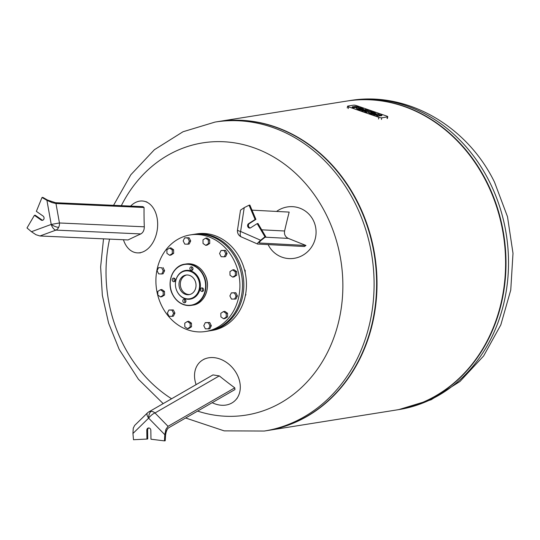 <?xml version="1.0" encoding="UTF-8"?>
<svg xmlns="http://www.w3.org/2000/svg" width="540" height="540" viewBox="0 0 540 540"><rect width="100%" height="100%" fill="white"/><g stroke="black" fill="none" stroke-linecap="round" stroke-linejoin="round"><path stroke-width="0.81" d="M268.137 244.62A26.075 25.211 -72.7 0 0 268.286 244.917A26.075 25.211 -72.7 0 0 292.707 258.512A26.075 25.211 -72.7 0 0 313.301 220.34A26.075 25.211 -72.7 0 0 307.084 212.429A26.075 25.211 -72.7 0 0 276.548 211.437M261.495 240.057C259.639 241.691 258.971 242.676 259.477 243.013L305.964 245.464A261.326 54.101 -31.8 0 0 304.391 246.51L257.58 244.033L257.769 242.953L260.618 240.239L240.611 231.478A6.521 2.957 113.6 0 0 241.333 236.918A6.521 6.521 0 0 1 237.499 229.972A6.521 1.181 8.6 0 0 240.611 231.478L244.222 207.644L240.503 210.168L237.499 229.972M257.769 242.953L265.761 236.696L257.985 223.499L257.182 223.628L264.958 236.817L265.761 236.696M264.958 236.817L260.618 240.239M250.371 227.941A2.349 2.005 80.9 0 1 248.468 226.098A2.349 2.005 80.9 0 1 249.372 223.547L255.906 219.375L249.858 205.079L249.062 205.207L255.11 219.503L248.576 223.675A2.349 2.005 -99.1 0 0 247.725 226.456A2.349 2.005 -99.1 0 0 249.98 228.049A2.349 2.005 -99.1 0 0 250.648 227.792L257.182 223.628M244.222 207.644L249.062 205.207M255.11 219.503L255.906 219.375M305.964 245.464A261.664 28.877 -159.6 0 1 288.306 238.397C285.296 236.898 284.054 234.434 284.587 230.999A261.664 89.87 -77.5 0 1 289.177 212.092L252.011 210.154M123.437 239.733A26.075 17.698 -82.6 0 0 138.078 252.889A26.075 17.698 -82.6 0 0 153.961 240.584A26.075 17.698 -82.6 0 0 144.733 201.393A26.075 17.698 -82.6 0 0 130.626 206.091M51.82 202.507L46.919 200.3L51.219 224.431L59.441 222.98L55.971 203.526L51.827 202.541L42.809 197.37L42.012 197.498L46.919 200.3M39.98 235.98L55.931 230.107A6.521 4.914 -87.4 0 0 58.651 227.36A6.521 2.153 -153.8 0 1 51.219 224.431L31.442 231.714L35.95 234.711L39.98 235.98L128.068 239.942A261.765 57.827 -12.5 0 1 140.798 233.928C143.093 232.632 144.268 230.263 144.302 226.807A261.765 169.405 -100.6 0 1 144.052 207.495A261.326 72.32 -158.1 0 1 142.978 206.651L55.512 202.709L47.56 200.077M42.809 220.212A2.349 2.005 80.9 0 1 41.87 219.868L35.208 215.21L34.405 215.332L41.067 219.996A2.349 2.005 -99.1 0 0 42.417 220.327A2.349 2.005 -99.1 0 0 44.037 218.498A2.349 2.005 -99.1 0 0 43.025 216.02L36.362 211.363L42.012 197.498M31.442 231.714L27 227.961L34.405 215.332M55.971 203.526L144.052 207.495M212.186 402.692A26.075 20.351 -130 0 0 222.102 405.284A26.075 20.351 -130 0 0 235.966 399.613A26.075 20.351 -130 0 0 236.601 373.572A26.075 20.351 -130 0 0 212.713 357.554A26.075 20.351 -130 0 0 202.743 359.957A26.075 20.351 -130 0 0 196.121 384.622M147.42 412.945L134.642 425.446L133.258 428.186L132.935 433.505L148.642 418.136A6.521 2.889 -134.4 0 1 147.42 412.945A6.521 6.521 0 0 1 148.723 411.952L212.969 374.909L219.287 375.894A261.765 138.753 -146.9 0 0 234.758 387.835A261.32 126.63 -82.1 0 0 234.974 389.549L168.703 427.768C167.144 428.888 166.097 431.339 165.578 435.125M168.028 426.323L154.994 412.972A6.521 5.339 -120 0 0 151.193 411.358A6.521 3.328 92.1 0 0 148.642 418.136L164.808 434.693L165.915 429.381L168.028 426.323L234.758 387.835M164.808 434.693L164.417 440.876L150.964 439.209L150.836 430.38A2.349 2.005 -99.1 0 0 148.446 427.984A2.349 2.005 -99.1 0 0 146.799 430.225L146.927 439.061L133.508 439.729L132.935 433.505M164.417 440.876L165.22 440.748L165.935 429.408M146.927 439.061L147.731 438.932L147.602 430.096A2.349 2.005 80.9 0 1 148.858 427.97M175.507 282.406A14.533 12.427 80.9 0 1 175.513 282.332A14.533 12.427 80.9 0 1 185.321 270.506A14.533 12.427 80.9 0 1 198.612 277.965A14.533 12.427 80.9 0 1 194.326 297.567A14.533 12.427 80.9 0 1 177.201 291.634A14.533 12.427 80.9 0 1 176.897 290.999A14.533 12.427 80.9 0 1 176.863 290.932M177.134 291.485A14.081 12.042 80.9 0 1 176.837 290.871A14.081 12.042 80.9 0 1 175.5 282.474A14.081 12.042 80.9 0 1 184.997 271.013A14.081 12.042 80.9 0 1 197.883 278.242A14.081 12.042 80.9 0 1 193.732 297.236A14.081 12.042 80.9 0 1 177.134 291.485M190.094 269.494A1.823 1.559 -99.1 0 0 192.787 267.779A1.823 1.559 -99.1 0 0 190.094 269.494M192.544 269.987A1.823 1.559 80.9 0 1 192.071 267.01M200.691 290.554A1.823 1.559 -99.1 0 0 203.378 288.839A1.823 1.559 -99.1 0 0 200.691 290.554M203.135 291.047A1.823 1.559 80.9 0 1 202.662 288.063M183.026 301.826A1.823 1.559 -99.1 0 0 185.72 300.112A1.823 1.559 -99.1 0 0 183.026 301.826M185.476 302.319A1.823 1.559 80.9 0 1 185.004 299.342M180.198 289.535A9.922 8.485 -99.1 0 0 189.068 294.665A9.922 8.485 -99.1 0 0 194.819 280.199A9.922 8.485 -99.1 0 0 185.949 275.069A9.922 8.485 -99.1 0 0 180.198 289.535M172.436 280.766A1.823 1.559 -99.1 0 0 175.122 279.052A1.823 1.559 -99.1 0 0 172.436 280.766M174.886 281.259A1.823 1.559 80.9 0 1 174.413 278.282M186.617 274.995A9.922 8.485 -99.1 0 0 184.457 275.933A9.922 8.485 -99.1 0 0 180.758 287.327A9.922 8.485 -99.1 0 0 189.729 294.523M219.517 326.167A48.884 41.816 -99.1 0 0 237.188 268.184A48.884 41.816 -99.1 0 0 190.215 234.927A48.884 41.816 -99.1 0 0 176.303 240.253A48.884 41.816 -99.1 0 0 158.632 298.235A48.884 41.816 -99.1 0 0 205.605 331.486A48.884 41.816 -99.1 0 0 219.517 326.167M205.605 331.486L208.204 331.074A48.884 41.816 -99.1 0 0 222.116 325.748A48.884 41.816 -99.1 0 0 239.794 267.766A48.884 41.816 -99.1 0 0 192.821 234.515L190.215 234.927M208.872 330.959A48.884 41.816 -99.1 0 0 209.54 330.858A48.884 41.816 -99.1 0 0 223.452 325.539A48.884 41.816 -99.1 0 0 241.124 267.557A48.884 41.816 -99.1 0 0 194.15 234.306A48.884 41.816 -99.1 0 0 193.489 234.414M209.54 330.858L212.139 330.446A48.884 41.816 -99.1 0 0 226.051 325.121A48.884 41.816 -99.1 0 0 243.729 267.138A48.884 41.816 -99.1 0 0 196.756 233.888L194.15 234.306M245.194 272.66L245.16 270.243L244.505 269.777M244.647 270.324L245.16 270.243M232.605 269.912L233.941 269.696L236.655 271.6L236.702 275.197L235.373 275.407L232.706 277.108L229.993 275.211L229.946 271.613L232.605 269.912L235.319 271.809L235.373 275.407M236.655 271.6L235.319 271.809M236.702 275.197L234.043 276.899L232.706 277.108M245.282 295.893L245.929 294.577L245.639 294.01M245.525 294.638L245.929 294.577M231.383 292.856L235.818 292.754L237.418 295.934L235.913 298.991L231.471 299.086L229.878 295.913L231.383 292.856L234.488 292.97L236.081 296.143L234.576 299.201M237.418 295.934L236.081 296.143M235.818 292.754L234.488 292.97M223.499 311.573L224.829 311.357L227.543 313.261L227.597 316.859L224.93 318.56L223.601 318.769L220.887 316.872L220.833 313.268L223.499 311.573L226.213 313.47L226.26 317.068L223.601 318.769M227.597 316.859L226.26 317.068M227.543 313.261L226.213 313.47M205.294 322.63L209.729 322.535L211.329 325.708L209.824 328.766L205.382 328.86L203.789 325.688L205.294 322.63L208.4 322.745L209.993 325.917L208.487 328.982M211.329 325.708L209.993 325.917M209.729 322.535L208.4 322.745M187.414 321.482L188.75 321.266L191.464 323.17L191.518 326.768L188.851 328.469L187.522 328.678L184.808 326.781L184.754 323.183L187.414 321.482L190.134 323.379L190.181 326.984L187.522 328.678M191.518 326.768L190.181 326.984M191.464 323.17L190.134 323.379M168.98 316.251L167.387 313.079L168.892 310.021L171.997 310.135L173.59 313.308L172.085 316.373L168.98 316.251M168.892 310.021L173.326 309.926L174.926 313.099L173.421 316.156L172.085 316.373M174.926 313.099L173.59 313.308M173.326 309.926L171.997 310.135M157.835 295.029L157.781 291.431L160.447 289.73L163.161 291.634L163.208 295.232L160.549 296.933L157.835 295.029M160.447 289.73L161.777 289.521L164.491 291.418L164.545 295.016L161.885 296.716L160.549 296.933M164.545 295.016L163.208 295.232M164.491 291.418L163.161 291.634M157.072 270.695L158.578 267.638L161.683 267.752L163.276 270.925L161.77 273.989L158.666 273.868L157.072 270.695M161.683 267.752L158.578 267.638M163.013 267.543L164.612 270.716L163.107 273.773L161.77 273.989M164.612 270.716L163.276 270.925M166.894 249.77L169.553 248.069L172.267 249.973L172.321 253.571L169.655 255.272L166.941 253.368L166.894 249.77M172.267 249.973L173.603 249.757L170.89 247.86L169.553 248.069M173.603 249.757L173.65 253.355L170.991 255.056L169.655 255.272M173.65 253.355L172.321 253.571M184.667 237.863L189.101 237.769L187.772 237.978L189.365 241.151L187.859 244.208L184.754 244.094L183.161 240.921L184.667 237.863L187.772 237.978M189.101 237.769L190.701 240.941L189.196 243.999L187.859 244.208M190.701 240.941L189.365 241.151M205.632 238.16L206.969 237.951L209.682 239.848L208.346 240.064L208.4 243.662L205.733 245.356L203.02 243.459L202.972 239.861L205.632 238.16L208.346 240.064M209.682 239.848L209.729 243.446L207.07 245.147L205.733 245.356M209.729 243.446L208.4 243.662M234.347 249.676L233.8 249.007M221.069 250.472L225.504 250.371L227.104 253.55L225.767 253.76L224.262 256.817L221.157 256.703L219.564 253.53L221.069 250.472L224.174 250.587L225.767 253.76M225.504 250.371L224.174 250.587M227.104 253.55L225.599 256.608L224.262 256.817M215.055 122.067L217.573 121.662A156.438 133.812 80.9 0 1 367.889 228.069A156.438 133.812 80.9 0 1 311.33 413.613A156.438 133.812 80.9 0 1 266.807 430.637L264.29 431.042A156.438 133.812 80.9 0 0 308.806 414.011A156.438 133.812 80.9 0 0 354.949 202.966A156.438 133.812 80.9 0 0 215.055 122.067L182.999 131.76L154.379 149.728L130.828 174.771L113.562 205.322M171.585 398.77A137.828 117.889 80.9 0 1 122.884 343.811A137.828 117.889 80.9 0 1 109.573 239.112M121.331 205.673A137.828 117.889 80.9 0 1 163.532 157.876A137.828 117.889 80.9 0 1 326.005 214.15A137.828 117.889 80.9 0 1 320.159 365.175A137.828 117.889 80.9 0 1 197.606 411.102M346.754 101.081A156.438 133.812 80.9 0 1 497.232 207.34A156.438 133.812 80.9 0 1 440.708 392.992A156.438 133.812 80.9 0 1 395.989 410.056A156.438 133.812 -99.1 0 0 396.191 410.022A156.438 133.812 -99.1 0 0 440.708 392.992A156.438 133.812 -99.1 0 0 497.273 207.454A156.438 133.812 -99.1 0 0 346.957 101.047A156.438 133.812 -99.1 0 0 346.754 101.081M217.775 121.635A156.438 133.812 80.9 0 1 217.978 121.601L346.558 101.108A156.438 133.812 80.9 0 1 496.868 207.515A156.438 133.812 80.9 0 1 440.309 393.059A156.438 133.812 80.9 0 1 395.793 410.089L267.212 430.576A156.438 133.812 80.9 0 1 267.01 430.61M217.978 121.601A156.438 133.812 80.9 0 1 368.287 228.008A156.438 133.812 80.9 0 1 311.728 413.546A156.438 133.812 80.9 0 1 267.212 430.576M357.541 107.224L353.714 107.372L352.249 106.859L354.949 106.427A2.943 0.634 -167.7 0 1 357.865 106.88L358.627 107.143L357.494 107.46M352.249 106.859L352.154 107.278L353.619 107.791L356.954 107.507M358.546 107.514L358.627 107.143M353.619 107.791L353.714 107.372M365.654 110.673L365.749 110.255L363.211 110.66L361.746 110.153L361.651 110.572L363.116 111.078L366.377 110.923M367.355 110.477L368.111 110.646M363.116 111.078L363.211 110.66M366.39 110.916L366.485 110.511L365.749 110.255M367.295 110.774L367.382 110.363L366.485 110.511M361.746 110.153L365.58 109.546A2.633 0.567 -167.7 0 1 369.117 110.086L367.038 110.045L367.382 110.363M368.132 110.639L368.219 110.228M369.029 110.498L369.117 110.086M369.9 110.363L371.844 111.031L366.674 111.861L364.73 111.186L369.9 110.363M370.346 111.679L371.756 111.456L371.844 111.031M364.73 111.186L364.635 111.605L366.579 112.28L368.577 111.962A3.625 0.783 -167.7 0 1 372.289 111.976A3.625 0.783 -167.7 0 1 375.664 113.515A3.625 0.783 -167.7 0 1 375.584 113.636L371.176 112.894A3.679 0.79 12.3 0 0 373.91 113.771L373.005 113.913A4.968 1.073 -167.7 0 1 368.57 111.996A3.625 0.783 -167.7 0 1 368.577 111.962L368.483 112.388A3.625 0.783 12.3 0 0 368.483 112.415L368.57 111.996M366.579 112.28L366.674 111.861M379.357 115.709A2.639 0.567 12.3 0 0 380.95 115.783L381.848 115.641L381.942 115.216L381.044 115.364A2.639 0.567 -167.7 0 1 379.303 115.27A2.639 0.567 -167.7 0 1 379.411 115.486L379.316 115.904A2.639 0.567 12.3 0 1 378.938 116.1L376.569 115.736L377.69 115.108L376.096 114.669L373.727 114.305L373.639 114.723L377.116 115.243M378.459 114.696L379.006 114.203L377.98 114.413L381.942 115.216M378.034 116.249L378.128 115.823L376.663 115.317M379.411 115.486A2.639 0.567 -167.7 0 1 379.026 115.681L378.128 115.823M373.727 114.305L374.625 114.156A2.639 0.567 -167.7 0 1 376.367 114.251A2.639 0.567 -167.7 0 1 376.258 114.035A2.639 0.567 -167.7 0 1 376.643 113.839L379.006 114.203M375.104 115.229L375.192 114.811M373.903 113.792L375.489 114.055L375.584 113.636M375.489 114.055A3.625 0.783 12.3 0 0 375.57 113.933L375.664 113.515M368.483 112.415A4.968 1.073 12.3 0 0 372.917 114.332L373.91 113.771M373.538 112.901L370.69 112.421L373.538 112.901M372.917 114.332L373.005 113.913M356.387 108.162A3.625 0.783 12.3 0 0 356.38 108.189A3.625 0.783 12.3 0 0 356.373 108.223A4.968 1.073 12.3 0 0 360.808 110.14L361.8 109.58L363.38 109.863A3.625 0.783 12.3 0 0 363.467 109.742L363.555 109.323A3.625 0.783 -167.7 0 1 363.474 109.445L359.066 108.702A3.679 0.79 12.3 0 0 361.8 109.58L360.896 109.721A4.968 1.073 -167.7 0 1 356.468 107.804A3.625 0.783 -167.7 0 1 356.468 107.77A3.625 0.783 -167.7 0 1 360.18 107.784A3.625 0.783 -167.7 0 1 363.555 109.323M358.587 108.23L361.436 108.702L358.587 108.23M363.38 109.863L363.474 109.445M356.373 108.223L356.468 107.804M360.808 110.14L360.896 109.721M348.617 106.873A2.2 0.472 -167.7 0 1 347.591 106.225A2.2 0.472 -167.7 0 1 347.909 106.056L353.558 105.158A2.2 0.472 -167.7 0 1 356.522 105.617L386.748 116.087A2.2 0.472 -167.7 0 1 387.774 116.735A2.2 0.472 -167.7 0 1 387.457 116.897L381.8 117.801A2.2 0.472 -167.7 0 1 378.844 117.342L348.617 106.873L348.246 108.553M259.713 243.061L259.335 242.892M248.576 223.675L249.372 223.547M284.587 230.999L261.704 229.81M265.133 237.188L288.306 238.397M58.651 227.36A6.521 4.914 -87.4 0 0 59.441 222.98L144.302 226.807M140.798 233.928L55.931 230.107A6.521 3.328 -110.2 0 1 51.219 224.431M41.067 219.996L41.87 219.868M151.193 411.358A6.521 5.339 -120 0 0 148.723 411.952M219.287 375.894L154.994 412.972A6.521 2.153 135.7 0 0 148.642 418.136M146.799 430.225L147.602 430.096M172.651 294.55A20.858 17.84 80.9 0 1 184.761 264.182A20.858 17.84 80.9 0 1 203.411 274.968A20.858 17.84 80.9 0 1 191.322 305.377A20.858 17.84 80.9 0 1 172.672 294.59M172.726 294.489A20.594 17.618 -99.1 0 0 197.012 302.9A20.594 17.618 -99.1 0 0 203.087 275.11A20.594 17.618 -99.1 0 0 178.801 266.706A20.594 17.618 -99.1 0 0 172.726 294.489M192.787 305.147A20.858 17.84 -99.1 0 0 204.876 274.738A20.858 17.84 -99.1 0 0 186.226 263.945L184.761 264.182C172.814 265.531 166.05 282.575 172.631 294.584C177.093 302.582 183.33 306.18 191.322 305.377L192.787 305.147C204.734 303.797 211.498 286.754 204.917 274.738C200.455 266.747 194.218 263.149 186.226 263.945M349.481 100.642C406.856 90.693 467.282 126.022 494.552 182.243L507.499 216.716L513 253.307L510.752 290.027L500.816 324.891L483.624 355.975L459.979 381.47L431.109 399.769L398.716 409.624A156.438 133.812 -99.1 0 0 443.232 392.594A156.438 133.812 -99.1 0 0 489.368 181.548A156.438 133.812 -99.1 0 0 349.481 100.642L346.957 101.047M355.975 107.413L356.062 106.994M378.938 116.1L379.026 115.681M380.95 115.783L381.044 115.364M376.002 115.088L376.096 114.669M387.092 118.577L387.457 116.897M381.436 119.482L381.8 117.801M378.479 119.023L378.844 117.342M307.651 212.902L307.084 212.429M257.58 244.033L241.333 236.918M293.443 258.437L292.707 258.512M140.366 252.875L138.078 252.889M146.941 201.994L144.733 201.393M237.242 398.149L235.966 399.613M204.41 358.965L202.743 359.957M103.518 238.842L100.629 266.969L102.35 295.38L108.608 323.17L119.212 349.441L138.409 379.235L163.175 403.623M185.632 418.001L224.181 430.866L264.29 431.042M398.716 409.624L396.191 410.022M356.38 108.189L356.468 107.77M347.22 107.906L347.591 106.225M387.403 118.415L387.774 116.735"/></g></svg>
